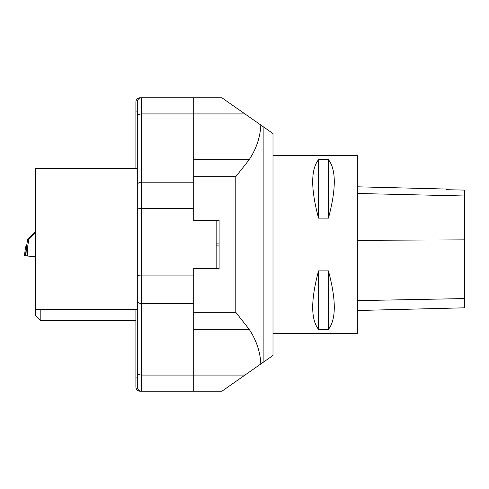 <?xml version="1.0" encoding="UTF-8"?>
<svg xmlns="http://www.w3.org/2000/svg" width="489" height="489" viewBox="0 0 489 489"><rect width="100%" height="100%" fill="white"/><g stroke="black" fill="none" stroke-linecap="round" stroke-linejoin="round"><path stroke-width="0.73" d="M272.996 333.364L357.349 333.364L357.349 155.636L272.996 155.636M318.553 270.875L328.431 270.875C336.23 299.928 336.23 319.421 328.431 329.36L318.553 329.36C310.753 319.421 310.753 299.928 318.553 270.875L318.553 329.36M318.553 159.64L328.431 159.64C336.23 169.579 336.23 189.072 328.431 218.125L318.553 218.125C310.753 189.072 310.753 169.579 318.553 159.64L318.553 218.125M193.717 312.318L235.79 312.318L249.152 329.274C256.34 340.13 260.227 351.695 260.826 363.969L272.996 355.448L272.996 133.552L260.826 125.031C260.227 137.305 256.34 148.87 249.152 159.726L235.79 176.682L193.717 176.682M135.887 168.344L135.887 102.03A4.23 4.23 0 0 1 140.117 97.8L221.933 97.8L244.958 113.925L193.717 113.925L193.717 208.546L141.529 208.546L141.529 275.912L193.717 275.912L193.717 268.412L216.15 268.412L216.15 220.588L193.717 220.521L219.109 220.521L219.109 268.479L193.717 268.412M260.826 125.031L244.958 113.925M193.717 275.912L193.717 375.075L244.958 375.075L221.933 391.2L140.117 391.2A4.23 4.23 0 0 1 135.887 386.97L135.887 309.366M244.958 375.075L260.826 363.969M357.349 310.509L464.55 307.819L464.55 190.099L446.353 189.695L464.55 190.099M357.349 186.804L446.353 189.041L446.353 189.695M328.431 329.36L328.431 270.875M328.431 218.125L328.431 159.64M193.717 303.516L141.529 303.516L141.529 391.2A4.23 4.23 0 0 1 137.299 386.97L137.299 168.344L35.734 168.344L35.734 315.594L40.813 320.674L40.813 309.366M193.717 220.588L193.717 208.546M137.299 218.008L137.299 102.03A4.23 4.23 0 0 1 141.529 97.8L141.529 182.201L193.717 182.201M135.887 111.908L137.299 111.908L137.299 168.344M35.734 309.366L137.299 309.366L137.299 377.092L135.887 377.092M193.717 97.8L193.717 113.925L141.529 113.925A4.23 2.72 180 0 0 137.299 116.645M137.299 372.355A4.23 2.72 0 0 0 141.529 375.075L193.717 375.075L193.717 391.2M40.813 320.674L135.887 320.674M35.734 256.774L27.305 256.034L27.256 246.829L26.528 246.829L27.109 255.784L24.45 255.784L25.55 246.829L26.528 246.829M27.586 256.059L27.586 246.811L26.412 246.811L27.653 239.634L35.734 230.894M27.586 246.811L28.906 239.298L27.653 239.634M35.734 231.835L28.906 239.298M26.498 246.829L25.397 255.784L24.45 255.784L27.109 255.784M263.895 127.183L263.895 361.817M235.79 312.318L235.79 176.682M193.717 159.726L249.152 159.726M249.152 329.274L193.717 329.274M216.15 245.912L219.109 245.912M219.109 243.088L216.15 243.088M464.55 298.571L357.349 300.637M464.55 239.861L357.349 240.325M464.55 195.991L357.349 193.473M137.299 184.921A4.23 2.72 180 0 1 141.529 182.201L141.529 208.546A4.23 0.746 0 0 0 137.299 209.292M137.299 275.264A4.23 0.648 0 0 0 141.529 275.912L141.529 303.516A4.23 2.72 0 0 1 137.299 300.796M137.299 386.97A4.23 4.23 0 0 0 141.529 391.2M141.529 97.8A4.23 4.23 0 0 0 137.299 102.03M25.55 246.829L24.45 255.784"/></g></svg>
